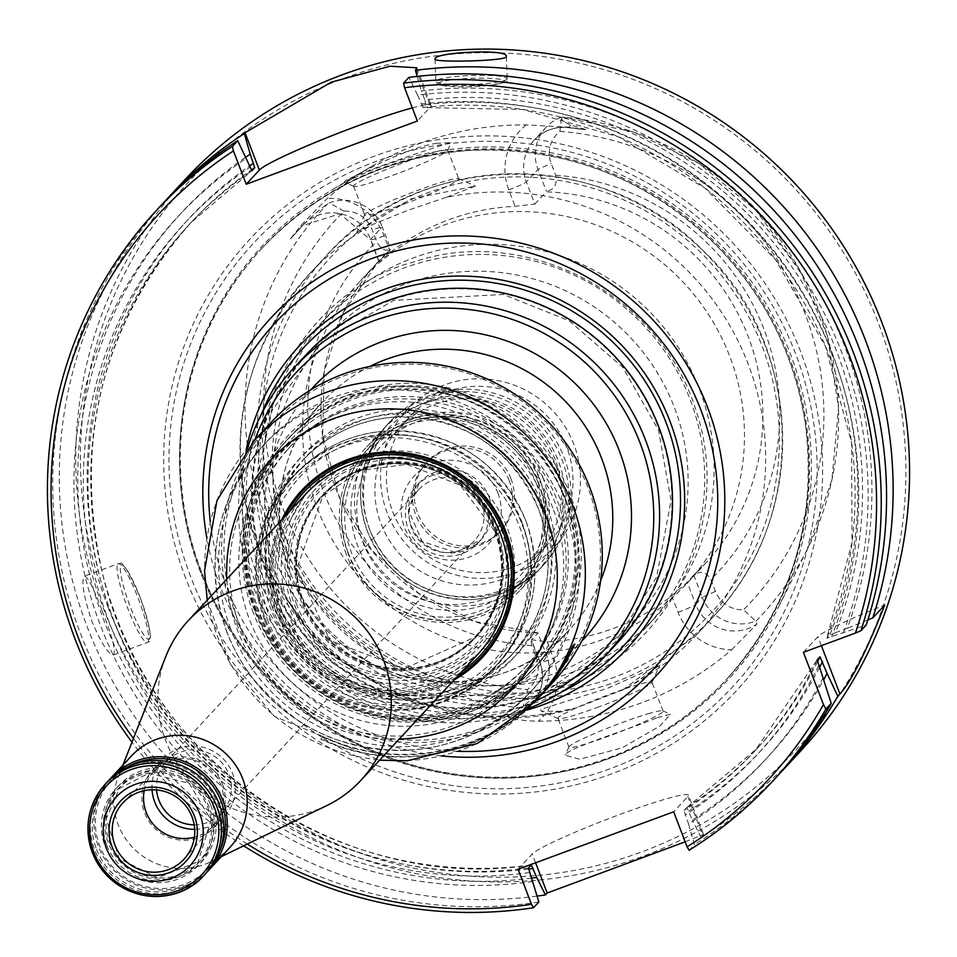 <?xml version="1.0" encoding="UTF-8"?>
<svg xmlns="http://www.w3.org/2000/svg" width="957" height="957" viewBox="0 0 957 957"><rect width="100%" height="100%" fill="white"/><g stroke="black" fill="none" stroke-linecap="round" stroke-linejoin="round"><path stroke-width="0.72" stroke-dasharray="4.79 3.59" d="M555.431 503.597A161.171 158.623 -137.1 0 0 288.009 449.096A161.171 158.623 -137.1 0 0 256.871 613.868A161.171 158.623 -137.1 0 0 524.28 668.369A161.171 158.623 -137.1 0 0 555.431 503.597M538.432 483.548A102.698 101.071 -137.1 0 0 369.988 446.787A102.698 101.071 -137.1 0 0 374.57 592.766A102.698 101.071 -137.1 0 0 520.476 586.45A102.698 101.071 -137.1 0 0 538.432 483.548M348.48 553.517A102.686 101.059 42.9 0 1 370.263 446.512A102.686 101.059 42.9 0 1 538.695 483.261A102.686 101.059 42.9 0 1 520.728 586.151A102.686 101.059 42.9 0 1 348.48 553.517M306.551 354.269A212.083 208.734 -137.1 0 0 265.567 571.102A212.083 208.734 -137.1 0 0 617.456 642.817M528.228 708.587A212.083 208.734 42.9 0 1 252.612 585.05A212.083 208.734 42.9 0 1 247.612 448.151M457.673 751.293A256.404 252.349 42.9 0 1 225.732 584.954A256.404 252.349 42.9 0 1 210.289 521.697M246.176 449.91A223.065 219.548 -137.1 0 0 526.589 710.142M535.884 700.775A207.238 203.961 42.9 0 1 256.093 584.488A207.238 203.961 42.9 0 1 254.825 439.945M255.507 610.853A167.989 165.334 42.9 0 1 287.973 439.107A167.989 165.334 42.9 0 1 523.575 432.193A167.989 165.334 42.9 0 1 534.245 667.663A167.989 165.334 42.9 0 1 255.507 610.853M360.37 280.844A222.586 219.069 42.9 0 1 672.544 271.68A222.586 219.069 42.9 0 1 686.671 583.674A222.586 219.069 42.9 0 1 317.365 508.394A222.586 219.069 42.9 0 1 360.37 280.844L378.781 260.998A222.586 219.069 42.9 0 0 335.775 488.56A222.586 219.069 42.9 0 0 537.69 632.984L546.495 654.803L539.915 661.897A40.995 40.338 42.9 0 1 531.996 703.802A40.995 40.338 42.9 0 1 507.078 716.314C513.143 719.329 523.587 720.956 538.42 721.183A302.388 297.603 42.9 0 0 731.638 649.815A57.791 56.87 42.9 0 1 678.082 612.301L671.754 595.804A222.586 219.069 42.9 0 1 547.117 641.836L531.41 639.743L539.915 661.897A16.795 1.328 -21 0 0 539.796 662.16L531.326 640.101L538.073 632.876C531.829 632.613 529.735 636.872 531.793 645.628L536.339 657.483A28.387 27.944 42.9 0 1 527.57 689.507A282.207 277.745 42.9 0 1 282.375 506.995A282.207 277.745 42.9 0 1 343.958 211.162A28.387 27.944 42.9 0 1 372.082 229.572L376.627 241.427C381.042 249.55 385.719 252.026 390.659 248.832L379.104 261.584L370.598 239.429A40.995 40.338 -137.1 0 0 302.591 225.577A40.995 40.338 -137.1 0 0 302.352 225.828L304.9 223.077L302.591 225.577L339.926 213.794L370.479 239.705A16.795 1.328 159 0 1 370.598 239.429L382.238 226.893L390.659 248.832M562.166 117.065L633.426 131.922L699.208 163.551L755.575 210.061L799.167 268.666L827.386 335.895L838.535 407.706L831.932 479.84L807.971 547.954A298.979 294.254 42.9 0 0 818.749 310.247A298.979 294.254 42.9 0 0 562.321 117.149C560.323 119.23 563.159 121.874 570.791 125.056L586.258 129.65L568.506 127.532A40.995 40.338 -137.1 0 0 534.269 140.009L545.909 127.472A40.995 40.338 -137.1 0 1 561.544 117.113L562.321 117.149L561.544 117.113L559.941 131.396A28.387 27.944 -137.1 0 0 551.172 163.432L555.718 175.287C557.429 184.402 554.33 189.749 546.399 191.304L546.184 191.843A222.586 219.069 42.9 0 1 744.965 328.538A222.586 219.069 42.9 0 1 705.082 563.829A222.586 219.069 42.9 0 1 693.442 575.456L705.082 563.829L686.671 583.674M715.429 591.33L702.247 597.276L693.825 575.348C700.404 570.348 706.099 571.736 710.884 579.487L715.429 591.33A28.387 27.944 -137.1 0 0 743.553 609.741L755.851 621.296L756.939 624.024A40.995 40.338 42.9 0 1 695.667 604.369L702.247 597.276A40.995 40.338 -137.1 0 0 755.085 621.32M567.86 127.114A16.795 1.77 96.8 0 0 568.231 127.676L585.349 129.721L567.86 127.114L526.266 124.912A304.482 299.673 -137.1 0 0 370.838 166.805A304.482 299.673 -137.1 0 0 327.318 198.386L300.63 225.804L290.426 238.915L304.649 223.364C315.152 213.459 322.868 206.927 327.82 203.757L329.387 202.86A40.995 40.338 42.9 0 1 382.238 226.893L372.082 229.572M507.078 716.314L522.941 707.056L527.57 689.507M536.339 657.483L546.495 654.803A40.995 40.338 42.9 0 1 538.576 696.708A40.995 40.338 42.9 0 1 522.941 707.056M570.791 125.056L568.506 127.532A16.795 1.77 96.8 0 1 568.231 127.676C554.797 126.42 543.48 130.523 534.269 140.009A40.995 40.338 -137.1 0 0 526.35 181.914L534.843 204.056L515.093 206.329A222.586 219.069 -137.1 0 0 390.468 252.361L378.948 261.763M545.909 127.472A40.995 40.338 -137.1 0 0 537.978 169.377L546.399 191.304M731.638 649.815L756.939 624.024M353.982 185.335A50.398 3.984 -21 0 0 353.612 186.16A50.398 3.984 -21 0 0 353.875 186.4A50.398 3.984 -21 0 0 394.595 174.641A50.398 3.984 -21 0 0 447.673 150.381A50.398 3.984 -21 0 0 447.709 150.034A50.398 3.984 -21 0 0 402.993 162.953A50.398 3.984 -21 0 0 353.982 185.335M437.11 143.275C409.476 146.517 353.923 175.43 346.936 180.981L344.711 182.356C337.295 179.258 453.821 140.894 451.202 142.545L437.11 143.275M650.018 713.228A50.398 3.984 -21 0 0 601.343 730.681A50.398 3.984 -21 0 0 569.343 746.376A50.398 3.984 -21 0 0 569.008 746.843A50.398 3.984 -21 0 0 568.972 747.19A50.398 3.984 -21 0 0 617.444 732.847A50.398 3.984 -21 0 0 663.069 711.075A50.398 3.984 -21 0 0 662.806 710.836A50.398 3.984 -21 0 0 650.018 713.228M657.375 717.606L670.474 714.209L659.875 726.076L621.942 747.896L579.667 759.26L565.276 755.193C565.3 748.805 629.646 729.354 657.375 717.606M343.958 211.162L329.387 202.86M201.413 571.461A316.911 311.898 42.9 0 1 262.649 247.48A316.911 311.898 42.9 0 1 707.103 234.441A316.911 311.898 42.9 0 1 727.224 678.633A316.911 311.898 42.9 0 1 201.413 571.461M200.803 571.281A318.202 313.178 -137.1 0 0 481.239 777.347A318.202 313.178 -137.1 0 0 778.771 606.571A318.202 313.178 -137.1 0 0 790.243 353.576A318.202 313.178 -137.1 0 0 330.667 190.706A318.202 313.178 -137.1 0 0 200.803 571.281M823.271 677.508A400.002 393.686 42.9 0 1 688.55 824.049L684.064 810.531L686.851 807.529L692.342 819.97A400.002 393.686 42.9 0 0 823.845 679.398M835.449 632.685L847.208 628.342A400.002 393.686 42.9 0 0 421.367 90.915L424.824 99.947A390.576 384.403 42.9 0 1 835.449 632.685L829.635 635.197L826.848 638.187L866.252 624.981M843.416 632.433A400.002 393.686 42.9 0 0 417.575 95.006L423.09 107.507L425.865 104.516L424.824 99.947M247.265 844.062A415.781 409.201 42.9 0 1 133.454 738.445M531.649 878.119A400.002 393.686 42.9 0 1 105.928 625.627A400.002 393.686 42.9 0 1 245.853 157.092M532.953 881.517A400.002 393.686 42.9 0 1 102.1 629.646A400.002 393.686 42.9 0 1 246.416 158.216M518.06 869.267L532.224 854.003A84.001 6.639 159 0 1 613.904 816.692A84.001 6.639 159 0 1 688.43 795.171A84.001 6.639 159 0 1 687.82 796.535L673.656 811.799M685.176 841.825L703.491 834.384L702.785 835.545L687.82 796.535M780.745 772.443A419.979 413.34 42.9 0 1 701.014 837.459L702.785 835.545M701.014 837.459L692.342 819.97M688.55 824.049L694.447 844.541L689.124 850.271M412.323 107.89A92.398 7.297 159 0 1 431.2 105.342A92.398 7.297 159 0 1 430.518 106.849L417.372 121.025M417.575 95.006L408.854 77.421M423.018 107.543L423.09 107.507A386.377 380.276 42.9 0 1 826.848 638.187L852.041 542.392L851.598 442.9L825.496 346.47L775.529 259.598L705.046 188.158L618.796 136.971L522.63 109.481L423.018 107.543M417.18 76.416L421.367 90.915M803.402 652.315L817.936 636.656A84.001 6.639 159 0 1 884.711 605.087M867.867 619.921L847.208 628.342M446.189 197.345L407.239 210.576L372.943 224.393L356.817 232.192L411.247 198.793L475.462 186.089L446.189 197.345A264.587 260.4 42.9 0 1 730.394 326.612A264.587 260.4 42.9 0 1 696.959 634.324A264.587 260.4 42.9 0 1 633.103 684.291L622.744 689.949L576.162 707.893L559.869 711.338L541.207 711.135L540.597 709.448L607.36 688.382L659.875 665.031L633.103 684.291M287.004 541.112A222.586 219.069 42.9 0 1 330.009 313.549A222.586 219.069 42.9 0 1 642.183 304.398A222.586 219.069 42.9 0 1 656.323 616.38A222.586 219.069 42.9 0 1 287.004 541.112M392.669 511.612A93.977 92.494 -137.1 0 0 548.588 543.397A93.977 92.494 -137.1 0 0 566.747 447.326A93.977 92.494 -137.1 0 0 410.828 415.541A93.977 92.494 -137.1 0 0 392.669 511.612M387.25 513.036A100.688 99.097 42.9 0 1 496.001 380.216A100.688 99.097 42.9 0 1 558.302 542.523A100.688 99.097 42.9 0 1 387.25 513.036M598.891 706.864A50.398 3.984 159 0 1 558.17 718.623A50.398 3.984 159 0 1 557.919 718.384A50.398 3.984 159 0 1 558.29 717.559A50.398 3.984 159 0 1 607.288 695.177A50.398 3.984 159 0 1 652.016 682.269A50.398 3.984 159 0 1 651.98 682.616A50.398 3.984 159 0 1 598.891 706.864M405.648 203.446A50.398 3.984 159 0 1 364.665 214.966A50.398 3.984 159 0 1 364.701 214.607A50.398 3.984 159 0 1 410.29 193.182A50.398 3.984 159 0 1 458.511 178.6A50.398 3.984 159 0 1 458.774 178.839A50.398 3.984 159 0 1 405.648 203.446M534.843 204.056L546.184 191.843M671.754 595.804L687.162 582.215L693.442 575.456M555.227 459.731A93.977 92.494 -137.1 0 0 399.308 427.958A93.977 92.494 -137.1 0 0 405.266 559.678A93.977 92.494 -137.1 0 0 537.068 555.814A93.977 92.494 -137.1 0 0 555.227 459.731M511.002 478.799A50.398 49.597 -137.1 0 0 427.384 461.752A50.398 49.597 -137.1 0 0 430.59 532.391A50.398 49.597 -137.1 0 0 501.265 530.322A50.398 49.597 -137.1 0 0 511.002 478.799M369.605 529.233A104.995 103.332 42.9 0 1 389.894 421.893A104.995 103.332 42.9 0 1 564.104 457.398A104.995 103.332 42.9 0 1 543.815 564.738A104.995 103.332 42.9 0 1 369.605 529.233M509.244 480.701A50.398 49.597 -137.1 0 0 425.614 463.667A50.398 49.597 -137.1 0 0 428.82 534.305A50.398 49.597 -137.1 0 0 499.506 532.224A50.398 49.597 -137.1 0 0 509.244 480.701M277.59 551.244A222.586 219.069 42.9 0 1 320.607 323.693A222.586 219.069 42.9 0 1 632.78 314.53A222.586 219.069 42.9 0 1 646.908 626.524A222.586 219.069 42.9 0 1 277.59 551.244M185.778 578.495A331.876 326.624 42.9 0 1 544.174 140.715A331.876 326.624 42.9 0 1 749.534 675.69A331.876 326.624 42.9 0 1 185.778 578.495M108.069 607.193A415.781 409.201 42.9 0 1 557.082 58.748A415.781 409.201 42.9 0 1 814.347 728.959A415.781 409.201 42.9 0 1 108.069 607.193M800.495 751.197A419.979 413.34 42.9 0 1 103.667 609.178A419.979 413.34 42.9 0 1 184.821 179.82M537.152 896.099A419.979 413.34 42.9 0 1 87.231 626.895A419.979 413.34 42.9 0 1 165.118 201.102M102.16 610.817C112.22 636.13 116.024 650.832 113.584 654.935C108.572 654.588 101.382 643.511 92.039 621.715C83.486 595.876 80.974 580.684 84.479 576.162C88.02 577.047 93.906 588.603 102.16 610.817M777.479 775.995A419.979 413.34 42.9 0 1 694.447 844.541M538.851 902.008A419.979 413.34 42.9 0 1 103.5 683.645A419.979 413.34 42.9 0 1 161.805 204.631M243.652 845.809A419.979 413.34 42.9 0 1 131.982 742.165M257.541 610.315A165.465 162.857 42.9 0 1 436.236 392.047A165.465 162.857 42.9 0 1 538.624 658.775A165.465 162.857 42.9 0 1 257.541 610.315M556.005 466.119A104.995 103.332 42.9 0 1 535.717 573.458A104.995 103.332 42.9 0 1 361.519 537.954A104.995 103.332 42.9 0 1 381.807 430.614A104.995 103.332 42.9 0 1 556.005 466.119M346.338 554.306A104.995 103.332 42.9 0 1 366.627 446.967A104.995 103.332 42.9 0 1 513.873 442.648A104.995 103.332 42.9 0 1 520.548 589.811A104.995 103.332 42.9 0 1 346.338 554.306M556.4 675.618A191.304 188.278 42.9 0 1 540.801 694.854A191.304 188.278 42.9 0 1 323.071 736.627L321.038 738.816A191.304 188.278 42.9 0 0 538.779 697.031A191.304 188.278 42.9 0 0 572.418 645.963L574.439 643.786A191.304 188.278 42.9 0 1 573.937 644.91M323.071 736.627L322.892 737.01A191.723 188.685 42.9 0 0 540.095 696.229M321.038 738.816L322.892 737.01M539.09 697.318A191.723 188.685 42.9 0 1 320.87 739.187M284.719 516.708A121.79 119.864 -137.1 0 0 279.336 615.495A121.79 119.864 -137.1 0 0 457.099 676.695M281.525 520.153A123.058 121.108 -137.1 0 0 309.601 662.758A123.058 121.108 -137.1 0 0 453.917 680.128M552.5 682.879A191.723 188.685 42.9 0 1 234.393 618.043A191.723 188.685 42.9 0 1 271.441 422.037M236.594 617.05A189.618 186.627 42.9 0 1 441.368 366.926A189.618 186.627 42.9 0 1 558.697 672.58A189.618 186.627 42.9 0 1 236.594 617.05M254.49 610.446A170.298 167.607 42.9 0 1 438.402 385.803A170.298 167.607 42.9 0 1 543.779 660.318A170.298 167.607 42.9 0 1 254.49 610.446M256.177 609.992A168.205 165.537 42.9 0 1 288.679 438.043A168.205 165.537 42.9 0 1 524.58 431.117A168.205 165.537 42.9 0 1 535.262 666.873A168.205 165.537 42.9 0 1 256.177 609.992M253.402 612.994A168.205 165.537 42.9 0 1 285.892 441.033A168.205 165.537 42.9 0 1 521.792 434.119A168.205 165.537 42.9 0 1 532.475 669.876A168.205 165.537 42.9 0 1 253.402 612.994M259.06 611.499A161.171 158.623 42.9 0 1 290.198 446.74A161.171 158.623 42.9 0 1 516.242 440.1A161.171 158.623 42.9 0 1 526.47 666A161.171 158.623 42.9 0 1 259.06 611.499M457.255 676.527A121.79 119.864 42.9 0 1 279.48 615.327A121.79 119.864 42.9 0 1 284.863 516.541M302.938 490.893A121.79 119.864 42.9 0 1 303.01 490.809A121.79 119.864 42.9 0 1 473.823 485.797A121.79 119.864 42.9 0 1 481.562 656.514A121.79 119.864 42.9 0 1 481.491 656.598M152.067 789.764A42 41.33 42.9 0 1 162.881 759.116A42 41.33 42.9 0 1 232.563 773.316A42 41.33 42.9 0 1 224.452 816.249A42 41.33 42.9 0 1 194.69 829.324M222.443 784.226A42 41.33 42.9 0 1 214.332 827.159A42 41.33 42.9 0 1 155.429 828.882A42 41.33 42.9 0 1 152.761 770.014A42 41.33 42.9 0 1 222.443 784.226M144.196 790.673A40.314 39.68 42.9 0 1 154.759 770.361A40.314 39.68 42.9 0 1 220.888 784.8A40.314 39.68 42.9 0 1 213.842 825.197A40.314 39.68 42.9 0 1 194.367 837.243M107.782 781.438A67.193 66.129 -137.1 0 0 94.803 850.139A67.193 66.129 -137.1 0 0 206.293 872.868M96.561 849.349A65.519 64.478 -137.1 0 0 207.848 868.537A65.519 64.478 -137.1 0 0 167.308 762.92A65.519 64.478 -137.1 0 0 96.561 849.349M219.44 851.694A65.519 64.478 42.9 0 1 116.515 870.822A65.519 64.478 42.9 0 1 127.915 766.76M208.028 870.918A67.193 66.129 42.9 0 1 115.594 871.815A67.193 66.129 42.9 0 1 109.6 779.572M326.851 805.555A117.591 115.737 42.9 0 1 195.886 785.29A117.591 115.737 42.9 0 1 165.92 656.203M229.764 847.567A67.193 66.129 42.9 0 1 210.361 861.91A67.193 66.129 42.9 0 1 135.523 850.33A67.193 66.129 42.9 0 1 118.405 776.57A67.193 66.129 42.9 0 1 131.265 756.15M542.739 477.112A99.959 98.38 42.9 0 1 523.431 579.296A99.959 98.38 42.9 0 1 383.243 583.411A99.959 98.38 42.9 0 1 376.902 443.306A99.959 98.38 42.9 0 1 542.739 477.112M539.258 477.675A95.102 93.607 42.9 0 1 436.559 603.137A95.102 93.607 42.9 0 1 377.704 449.826A95.102 93.607 42.9 0 1 539.258 477.675M486.024 500.212A42 41.33 42.9 0 1 477.914 543.145A42 41.33 42.9 0 1 419.01 544.868A42 41.33 42.9 0 1 416.343 486A42 41.33 42.9 0 1 486.024 500.212M481.634 502.186A37.802 37.203 42.9 0 1 474.325 540.837A37.802 37.203 42.9 0 1 421.319 542.392A37.802 37.203 42.9 0 1 418.915 489.41A37.802 37.203 42.9 0 1 481.634 502.186M194.187 824.85A37.802 37.203 -137.1 0 0 221.665 813.079A37.802 37.203 -137.1 0 0 228.974 774.44A37.802 37.203 -137.1 0 0 166.255 761.652A37.802 37.203 -137.1 0 0 156.565 789.932M536.47 483.871A99.959 98.38 42.9 0 1 517.151 586.055A99.959 98.38 42.9 0 1 376.974 590.17A99.959 98.38 42.9 0 1 370.622 450.065A99.959 98.38 42.9 0 1 536.47 483.871M296.778 604.86A109.337 107.615 42.9 0 1 414.86 460.628A109.337 107.615 42.9 0 1 482.519 636.872A109.337 107.615 42.9 0 1 296.778 604.86M503.561 528.479A113.907 112.113 42.9 0 1 380.539 678.74A113.907 112.113 42.9 0 1 310.056 495.128A113.907 112.113 42.9 0 1 503.561 528.479M301.718 602.683A104.552 102.901 42.9 0 1 323.897 493.716A104.552 102.901 42.9 0 1 468.547 491.491A104.552 102.901 42.9 0 1 477.112 635.915A104.552 102.901 42.9 0 1 435.902 664.218A104.552 102.901 42.9 0 1 301.718 602.683M437.313 662.627A104.492 102.842 42.9 0 1 313.525 621.26A104.492 102.842 42.9 0 1 325.356 492.233A104.492 102.842 42.9 0 1 496.767 529.628A104.492 102.842 42.9 0 1 478.488 634.335A104.492 102.842 42.9 0 1 437.313 662.627M230.637 628.57A181.854 178.971 42.9 0 1 265.771 442.66A181.854 178.971 42.9 0 1 567.501 504.148A181.854 178.971 42.9 0 1 532.355 690.057A181.854 178.971 42.9 0 1 230.637 628.57M552.847 508.011A163.671 161.075 -137.1 0 0 342.785 411.677A163.671 161.075 -137.1 0 0 249.669 619.98A163.671 161.075 -137.1 0 0 459.731 716.314A163.671 161.075 -137.1 0 0 552.847 508.011M440.064 676.886A117.591 115.737 42.9 0 1 282.722 547.571A117.591 115.737 42.9 0 1 471.37 477.89A117.591 115.737 42.9 0 1 440.064 676.886M267.254 619.143A136.073 133.92 -137.1 0 0 498.394 658.99A136.073 133.92 -137.1 0 0 414.202 439.646A136.073 133.92 -137.1 0 0 267.254 619.143M264.527 619.992A139.255 137.054 42.9 0 1 414.907 436.308A139.255 137.054 42.9 0 1 501.073 660.773A139.255 137.054 42.9 0 1 264.527 619.992M541.518 508.729A146.146 143.837 -137.1 0 0 293.249 465.927A146.146 143.837 -137.1 0 0 383.685 701.517A146.146 143.837 -137.1 0 0 541.518 508.729M310.786 389.87A184.785 181.866 -137.1 0 0 324.327 646.896A184.785 181.866 -137.1 0 0 581.653 641.25M369.749 366.447A167.989 165.334 -137.1 0 0 322.88 401.497A167.989 165.334 -137.1 0 0 290.426 573.243A167.989 165.334 -137.1 0 0 569.152 630.053A167.989 165.334 -137.1 0 0 600.601 580.696M531.793 645.628A237.707 233.951 42.9 0 1 323.586 491.766A237.707 233.951 42.9 0 1 376.627 241.427M559.941 131.396A282.207 277.745 42.9 0 1 805.136 313.92A282.207 277.745 42.9 0 1 743.553 609.741M555.718 175.287A237.707 233.951 42.9 0 1 763.925 329.136A237.707 233.951 42.9 0 1 710.884 579.487M526.266 124.912A57.791 56.87 -137.1 0 0 508.765 189.833L515.093 206.329M390.468 252.361L384.128 235.865A57.791 56.87 -137.1 0 0 327.318 198.386M508.765 189.833A16.795 1.328 -21 0 0 526.35 181.914L537.978 169.377L551.172 163.432M300.63 225.804A16.795 2.979 42.4 0 0 302.352 225.828L290.426 238.915M547.117 641.836L553.445 658.332A57.791 56.87 42.9 0 1 538.42 721.183M678.082 612.301A16.795 1.328 -21 0 0 695.667 604.369L687.162 582.215M384.128 235.865A16.795 1.328 159 0 1 370.479 239.705L378.948 261.775M538.576 696.708L531.996 703.802C542.475 691.636 545.071 677.759 539.796 662.16A16.795 1.328 -21 0 0 553.445 658.332M819.467 667.615A390.576 384.403 42.9 0 1 688.896 810.986M818.737 665.689A390.576 384.403 42.9 0 1 685.092 815.077M421.032 104.026A390.576 384.403 42.9 0 1 831.657 636.776M441.44 755.922A262.9 258.749 42.9 0 1 220.313 586.521A262.9 258.749 42.9 0 1 206.879 538.241M528.479 869.076A390.576 384.403 42.9 0 1 114.696 622.493A390.576 384.403 42.9 0 1 249.43 166.075M529.508 872.545A390.576 384.403 42.9 0 1 110.833 626.428A390.576 384.403 42.9 0 1 249.885 167.248M535.597 862.795L532.224 854.003M416.187 69.526L430.518 106.849M821.393 645.664L817.936 636.656M559.869 711.338A264.587 260.4 42.9 0 1 257.971 544.856A264.587 260.4 42.9 0 1 309.087 274.36A264.587 260.4 42.9 0 1 372.943 224.393M817.469 661.873A386.377 380.276 42.9 0 1 757.525 748.099A386.377 380.276 42.9 0 1 686.851 807.529M425.865 104.516A386.377 380.276 42.9 0 1 829.635 635.197M817.146 659.887A386.377 380.276 42.9 0 1 754.75 751.101A386.377 380.276 42.9 0 1 684.064 810.531M531.255 864.996A386.377 380.276 42.9 0 1 135.858 660.115A386.377 380.276 42.9 0 1 191.113 222.443A386.377 380.276 42.9 0 1 251.248 170.107M528.467 867.987A386.377 380.276 42.9 0 1 133.071 663.117A386.377 380.276 42.9 0 1 188.326 225.445A386.377 380.276 42.9 0 1 251.93 170.729M274.958 526.541A264.587 260.4 42.9 0 1 326.086 256.045A264.587 260.4 42.9 0 1 697.151 245.159A264.587 260.4 42.9 0 1 713.958 616.009A264.587 260.4 42.9 0 1 274.958 526.541M370.192 530.812A101.633 100.03 42.9 0 1 479.947 396.736A101.633 100.03 42.9 0 1 542.834 560.575A101.633 100.03 42.9 0 1 370.192 530.812M367.488 531.518A104.995 103.332 42.9 0 1 387.776 424.178A104.995 103.332 42.9 0 1 535.023 419.86A104.995 103.332 42.9 0 1 541.686 567.023A104.995 103.332 42.9 0 1 367.488 531.518M286.801 550.143A209.152 205.839 42.9 0 1 512.665 274.252A209.152 205.839 42.9 0 1 642.087 611.391A209.152 205.839 42.9 0 1 286.801 550.143M190.682 576.748A326.481 321.313 42.9 0 1 543.265 146.086A326.481 321.313 42.9 0 1 745.276 672.352A326.481 321.313 42.9 0 1 190.682 576.748M200.551 572.394A316.911 311.898 42.9 0 1 261.787 248.413A316.911 311.898 42.9 0 1 706.242 235.362A316.911 311.898 42.9 0 1 726.363 679.566A316.911 311.898 42.9 0 1 200.551 572.394M113.584 654.947L147.438 642.446C148.479 640.987 156.769 646.776 139.985 597.024A39.476 6.256 69.7 0 0 120.63 572.932A39.476 6.256 69.7 0 0 145.057 636.572A39.476 6.256 69.7 0 0 139.973 597.06C118.512 548.947 121.108 567.178 118.333 563.649A42 6.651 69.7 0 0 126.635 605.35A42 6.651 69.7 0 0 147.438 642.446A42 6.651 69.7 0 0 137.94 597.599A42 6.651 69.7 0 0 118.333 563.649L84.479 576.15M504.53 81.8A33.184 4.187 177.9 0 1 451.704 86.573A33.184 4.187 177.9 0 1 458.618 79.12A33.184 4.187 177.9 0 1 504.53 81.8M506.935 79.252A35.696 4.51 177.9 0 1 469.456 84.575A35.696 4.51 177.9 0 1 435.854 81.321A35.696 4.51 177.9 0 1 471.358 75.495A35.696 4.51 177.9 0 1 507.198 78.677A35.696 4.51 177.9 0 1 506.935 79.252M538.001 632.864L475.737 621.703L418.855 593.448L372.022 550.431L339.053 496.133L322.653 435.028L324.148 372.106L343.372 312.472L378.781 260.998A222.586 219.069 42.9 0 1 390.432 249.37M279.719 524.161A260.388 256.273 42.9 0 1 560.922 180.682A260.388 256.273 42.9 0 1 722.045 600.41A260.388 256.273 42.9 0 1 279.719 524.161M778.771 606.571L807.971 547.954A298.979 294.254 42.9 0 1 755.851 621.296M521.338 707.905A298.979 294.254 42.9 0 1 264.91 514.806A298.979 294.254 42.9 0 1 327.82 203.757M274.3 607.145A142.796 140.535 -137.1 0 0 511.217 655.425A142.796 140.535 -137.1 0 0 538.803 509.447A142.796 140.535 -137.1 0 0 301.886 461.154A142.796 140.535 -137.1 0 0 274.3 607.145M278.14 602.994A142.796 140.535 42.9 0 1 305.738 457.015A142.796 140.535 42.9 0 1 506.002 451.142A142.796 140.535 42.9 0 1 515.057 651.286A142.796 140.535 42.9 0 1 278.14 602.994M275.437 603.711A146.146 143.837 42.9 0 1 433.27 410.924A146.146 143.837 42.9 0 1 523.706 646.513A146.146 143.837 42.9 0 1 275.437 603.711M561.388 692.114A218.734 215.277 42.9 0 1 260.794 571.879A218.734 215.277 42.9 0 1 261.56 413.867M266.333 570.731A211.377 208.04 42.9 0 1 494.613 291.909A211.377 208.04 42.9 0 1 625.399 632.637A211.377 208.04 42.9 0 1 266.333 570.731M226.857 579.057A166.518 163.886 -137.1 0 0 399.248 739.043M254.49 440.304A191.723 188.685 -137.1 0 0 217.454 636.309A191.723 188.685 -137.1 0 0 535.549 701.134M105.114 846.191A56.272 55.386 -137.1 0 0 200.719 862.664A56.272 55.386 -137.1 0 0 165.896 771.952A56.272 55.386 -137.1 0 0 105.114 846.191M106.873 845.39A54.597 53.736 -137.1 0 0 197.465 863.86A54.597 53.736 -137.1 0 0 208.016 808.043A54.597 53.736 -137.1 0 0 117.424 789.573A54.597 53.736 -137.1 0 0 106.873 845.39M210.743 805.1A54.597 53.736 42.9 0 1 200.192 860.917A54.597 53.736 42.9 0 1 123.62 863.154A54.597 53.736 42.9 0 1 120.163 786.63A54.597 53.736 42.9 0 1 210.743 805.1M212.502 804.299A56.272 55.386 42.9 0 1 151.732 878.538A56.272 55.386 42.9 0 1 116.91 787.826A56.272 55.386 42.9 0 1 212.502 804.299M477.842 654.349A117.591 115.737 42.9 0 1 312.915 659.194A117.591 115.737 42.9 0 1 305.45 494.362L280.509 536.949L275.783 586.354L303.668 649.468L341.864 678.944L388.446 690.798L437.289 682.365L477.842 654.349M289.588 511.457A120.115 118.213 -137.1 0 0 280.927 614.884A120.115 118.213 -137.1 0 0 461.98 671.443M497.855 492.975A50.398 49.597 42.9 0 1 443.426 559.45A50.398 49.597 42.9 0 1 412.24 478.213A50.398 49.597 42.9 0 1 497.855 492.975M489.063 496.934A42 41.33 42.9 0 1 480.94 539.868A42 41.33 42.9 0 1 422.049 541.602A42 41.33 42.9 0 1 419.381 482.735A42 41.33 42.9 0 1 489.063 496.934M501.181 529.388A111.395 109.624 42.9 0 1 380.886 676.324A111.395 109.624 42.9 0 1 311.97 496.779A111.395 109.624 42.9 0 1 501.181 529.388M494.889 531.147A103.739 102.1 42.9 0 1 474.851 637.195A103.739 102.1 42.9 0 1 329.364 641.465A103.739 102.1 42.9 0 1 322.772 496.073A103.739 102.1 42.9 0 1 494.889 531.147M495.63 530.345A103.739 102.1 42.9 0 1 475.593 636.393A103.739 102.1 42.9 0 1 330.105 640.664A103.739 102.1 42.9 0 1 323.526 495.271A103.739 102.1 42.9 0 1 495.63 530.345M495.953 530.118A103.906 102.267 42.9 0 1 383.745 667.185A103.906 102.267 42.9 0 1 319.447 499.686A103.906 102.267 42.9 0 1 495.953 530.118M521.756 521.768A133.549 131.444 42.9 0 1 377.525 697.94A133.549 131.444 42.9 0 1 294.888 482.651A133.549 131.444 42.9 0 1 521.756 521.768M525.812 520.692A138.598 136.396 42.9 0 1 499.028 662.388A138.598 136.396 42.9 0 1 304.661 668.082A138.598 136.396 42.9 0 1 295.857 473.835A138.598 136.396 42.9 0 1 525.812 520.692M265.448 619.442A138.598 136.396 -137.1 0 0 495.391 666.299A138.598 136.396 -137.1 0 0 522.175 524.615A138.598 136.396 -137.1 0 0 292.22 477.746A138.598 136.396 -137.1 0 0 265.448 619.442M240.626 628.821A165.047 162.439 42.9 0 1 418.879 411.103A165.047 162.439 42.9 0 1 521.003 677.149A165.047 162.439 42.9 0 1 240.626 628.821M227.096 632.386A181.854 178.971 42.9 0 1 262.23 446.476A181.854 178.971 42.9 0 1 517.27 438.988A181.854 178.971 42.9 0 1 528.814 693.873A181.854 178.971 42.9 0 1 227.096 632.386M534.245 667.663L569.152 630.053C507.808 700.237 385.994 698.777 323.849 626.811C265.256 565.503 264.945 461.083 322.88 401.497L287.973 439.107M447.673 150.381L451.202 142.533M353.875 186.4L344.711 182.344M569.008 746.843L565.264 755.193M662.806 710.836L670.474 714.209M703.491 834.384L688.43 795.171M416.774 67.768L431.2 105.342M622.744 689.937L696.959 634.324L713.958 616.009C813.594 510.966 798.904 338.611 703.61 251.165C602.025 145.608 418.568 150.07 326.086 256.045L309.087 274.36C240.111 354.915 222.825 445.627 257.218 546.495C302.065 671.467 449.407 746.281 576.162 707.893M686.875 807.505L757.525 748.099L754.75 751.101L817.17 659.84M531.326 864.961C342.032 894.675 143.717 758.901 101.921 570.946C73.318 439 103.045 322.832 191.113 222.443L251.906 170.741M663.069 711.075L652.016 682.269M568.972 747.19L557.919 718.384M353.612 186.16L364.665 214.966M447.709 150.034L458.774 178.839M364.701 214.607L356.817 232.192M458.511 178.6L475.462 186.089M651.98 682.616L659.875 665.031M558.17 718.623L541.207 711.135M537.068 555.814L548.588 543.397M399.308 427.958L410.828 415.541M389.894 421.893L387.776 424.178C360.622 455.843 353.863 491.635 367.464 531.578C387.178 575.827 421.152 598.544 469.385 599.692C497.963 598.436 522.067 587.55 541.686 567.023L543.815 564.738M499.506 532.224L501.265 530.322M425.614 463.667L427.384 461.752M273.14 553.983C223.579 429.573 302.209 289.875 415.29 261.572C521.098 225.469 658.213 289.504 695.799 409.716C737.022 531.506 659.923 661.873 552.273 690.499C448.761 726.806 314.961 667.902 273.14 553.983M646.908 626.524L656.323 616.38M320.607 323.693L330.009 313.549M262.649 247.48L261.787 248.413C318.262 189.151 387.621 156.481 469.887 150.405C566.592 146.457 649.516 178.899 718.695 247.755C765.636 297.077 794.43 355.155 805.064 421.965C817.852 520.309 791.618 606.176 726.363 679.566L727.224 678.633M435.028 59.071L435.854 81.321C434.693 83.068 437.17 84.563 443.27 85.783L485.917 85.783C502.784 83.319 509.579 81.728 506.289 81.022L507.198 78.677L506.373 56.427M370.838 166.805L346.96 181.017M344.807 182.297L330.667 190.706M511.217 655.425L515.057 651.286C489.613 677.987 458.355 692.701 421.283 695.44C353.743 695.703 306.037 664.864 278.164 602.946C259.67 548.648 268.869 500.009 305.738 457.015L301.886 461.154C327.33 434.454 358.6 419.74 395.66 417.001C463.212 416.75 510.918 447.577 538.779 509.507C557.273 563.805 548.086 612.444 511.217 655.425M520.548 589.811L535.717 573.458M366.627 446.967L381.807 430.614M268.163 569.618L254.263 489.398L272.051 410.481L321.217 342.666L393.626 300.366L503.37 294.457L569.188 320.786L622.816 367.392L658.5 430.052L671.024 500.726L656.61 577.107L614.992 642.374L551.962 687.389L476.383 705.788L390.731 692.078L317.473 644.874L268.163 569.618M538.779 697.031L540.801 694.854M532.475 669.876L535.262 666.873M285.892 441.033L288.679 438.043M207.238 600.195L230.374 664.182L274.36 716.314L379.63 760.181M214.332 827.159L224.452 816.249M152.761 770.014L162.881 759.116M154.759 770.361L123.812 801.882M213.842 825.197L184.725 858.405M197.465 863.86L211.102 820.065L189.151 783.352L148.79 773.16L117.424 789.573L120.163 786.63L106.119 819.132L119.302 858.62L157.546 877.784L200.192 860.917L197.465 863.86M210.361 861.91L221.426 856.563M118.405 776.57L122.915 765.133M477.914 543.145L480.94 539.868L456.082 552.56L422.133 541.495L408.531 510.237L419.381 482.735L416.343 486M221.665 813.079L474.325 540.837M166.255 761.652L418.915 489.41M517.151 586.055L523.431 579.296M370.622 450.065L376.902 443.306M524.28 668.369L526.47 666M288.009 449.096L290.198 446.74M325.356 492.233L323.897 493.716M478.488 634.335L477.112 635.915M494.841 531.255C508.275 570.707 501.6 606.02 474.851 637.195L404.273 668.608L330.165 640.616L296.718 568.793L322.772 496.073L361.028 470.389L406.988 464.312L460.365 485.295L494.841 531.255M495.391 666.299L499.028 662.388C534.867 620.591 543.803 573.327 525.848 520.608C499.829 462.195 454.982 432.229 391.317 430.698C353.588 432.361 321.767 446.74 295.857 473.835L292.22 477.746C256.38 519.543 247.444 566.807 265.4 619.514C310.331 726.052 438.868 732.895 495.391 666.299M265.771 442.66L262.23 446.476C215.146 501.408 203.398 563.47 226.976 632.661C247.181 682.616 282.243 717.81 332.163 738.23C407.275 763.507 472.83 748.733 528.814 693.873L532.355 690.057"/><path stroke-width="1.44" d="M604.501 656.777L617.456 642.817A212.083 208.734 -137.1 0 0 658.44 425.997A212.083 208.734 -137.1 0 0 306.551 354.269L293.596 368.23A212.083 208.734 42.9 0 1 591.043 359.497A212.083 208.734 42.9 0 1 604.501 656.777A212.083 208.734 42.9 0 1 528.228 708.587M247.612 448.151A212.083 208.734 42.9 0 1 293.596 368.23M210.289 521.697A256.404 252.349 42.9 0 1 446.034 243.353A256.404 252.349 42.9 0 1 717.678 495.451A256.404 252.349 42.9 0 1 457.673 751.293M526.589 710.142A223.065 219.548 -137.1 0 0 669.828 420.924A223.065 219.548 -137.1 0 0 444.598 276.573A223.065 219.548 -137.1 0 0 246.176 449.91M254.825 439.945A207.238 203.961 42.9 0 1 586.785 364.091A207.238 203.961 42.9 0 1 535.884 700.775M817.17 659.84L819.97 656.813L827.063 673.417A400.002 393.686 42.9 0 1 823.845 679.398M817.146 659.887A386.377 380.276 42.9 0 0 817.194 659.804L831.214 703.335A419.979 413.34 42.9 0 1 777.479 775.995L772.167 781.725A419.979 413.34 42.9 0 1 689.124 850.271L687.09 846.825L673.656 811.799L518.06 869.267L531.494 904.281A415.781 409.201 42.9 0 1 247.265 844.062M133.454 738.445A415.781 409.201 42.9 0 1 233.424 150.919L246.212 184.234L417.372 121.025L404.572 87.709A415.781 409.201 42.9 0 1 855.402 633.103L803.402 652.315L823.463 704.567A415.781 409.201 42.9 0 1 687.09 846.825M531.494 904.281L533.539 907.726L538.851 902.008L528.467 867.987L531.255 864.996L536.745 877.437A400.002 393.686 42.9 0 1 531.649 878.119M245.853 157.092A400.002 393.686 42.9 0 1 250.208 154.125L254.718 167.726L251.93 170.729L237.707 140.643L232.395 146.361L233.424 150.919M536.745 877.437L545.418 894.927L547.189 893.013L685.176 841.825M246.212 184.234L259.371 170.071A92.398 7.297 159 0 1 321.696 139.794A92.398 7.297 159 0 1 412.323 107.89M250.208 154.125L244.274 133.561L245.04 132.736L331.206 82.194L389.978 66.224L416.774 67.768L415.434 70.34L417.18 76.416M403.543 83.151A419.979 413.34 42.9 0 1 860.929 630.711L866.252 624.981A419.979 413.34 42.9 0 0 408.854 77.421L403.543 83.151L404.572 87.709M827.063 673.417L837.794 696.253L839.935 693.957C851.323 681.336 866.252 651.705 884.711 605.087L872.82 617.899L867.867 619.921M823.463 704.567L825.903 709.065L831.214 703.335M860.929 630.711L855.402 633.103M165.118 201.102A419.979 413.34 42.9 0 1 168.372 197.549L184.821 179.82A419.979 413.34 42.9 0 1 773.83 162.546A419.979 413.34 42.9 0 1 800.495 751.197L784.046 768.914A419.979 413.34 42.9 0 1 780.745 772.443M545.418 894.927A419.979 413.34 42.9 0 1 537.152 896.099M168.372 197.549A419.979 413.34 42.9 0 1 244.274 133.561M415.434 70.34A419.979 413.34 42.9 0 1 872.82 617.899M837.794 696.253A419.979 413.34 42.9 0 1 784.046 768.914M506.109 57.025C503.059 61.212 432.959 62.672 435.04 59.071C432.576 52.408 508.191 48.328 506.361 56.427L506.109 57.025M825.903 709.065A419.979 413.34 42.9 0 1 772.167 781.725M131.982 742.165A419.979 413.34 42.9 0 1 156.493 210.349L161.805 204.631A419.979 413.34 42.9 0 1 237.707 140.643M533.539 907.726A419.979 413.34 42.9 0 1 243.652 845.809M156.493 210.349A419.979 413.34 42.9 0 1 232.395 146.361M573.937 644.91A191.304 188.278 42.9 0 1 556.4 675.618M379.63 760.181L407.12 760.791L477.28 743.493L535.549 701.134L539.09 697.318A191.723 188.685 42.9 0 0 572.8 646.142L574.822 643.965A191.723 188.685 42.9 0 1 541.112 695.141A191.723 188.685 42.9 0 1 540.095 696.229M457.099 676.695A121.79 119.864 -137.1 0 0 481.407 656.681A121.79 119.864 -137.1 0 0 504.937 532.164A121.79 119.864 -137.1 0 0 302.867 490.977A121.79 119.864 -137.1 0 0 284.719 516.708M453.917 680.128A123.058 121.108 -137.1 0 0 505.954 531.901A123.058 121.108 -137.1 0 0 396.449 452.147A123.058 121.108 -137.1 0 0 281.525 520.153M535.549 701.134A191.723 188.685 -137.1 0 0 572.597 505.14A191.723 188.685 -137.1 0 0 254.49 440.304L271.441 422.037A191.723 188.685 42.9 0 1 540.322 414.154A191.723 188.685 42.9 0 1 552.5 682.879L541.112 695.141M284.863 516.541A121.79 119.864 42.9 0 1 302.938 490.893M481.491 656.598A121.79 119.864 42.9 0 1 457.255 676.527M194.415 816.07A44.501 43.795 42.9 0 1 146.349 874.77A44.501 43.795 42.9 0 1 118.824 803.043A44.501 43.795 42.9 0 1 194.415 816.07M191.986 816.752A41.57 40.912 42.9 0 1 184.725 858.405A41.57 40.912 42.9 0 1 125.666 860.965A41.57 40.912 42.9 0 1 123.812 801.882A41.57 40.912 42.9 0 1 191.986 816.752M194.69 829.324A42 41.33 42.9 0 1 152.067 789.764M194.367 837.243A40.314 39.68 42.9 0 1 144.196 790.673M206.293 872.868A67.193 66.129 -137.1 0 0 202.023 778.675A67.193 66.129 -137.1 0 0 107.782 781.438L105.402 784.01A67.193 66.129 -137.1 0 0 92.422 852.711A67.193 66.129 -137.1 0 0 203.913 875.428A67.193 66.129 -137.1 0 0 199.642 781.247A67.193 66.129 -137.1 0 0 105.402 784.01C88.02 804.287 83.678 827.219 92.386 852.783C117.807 907.571 177.966 905.705 203.913 875.428L206.293 872.868M127.915 766.76A65.519 64.478 42.9 0 1 221.055 801.141A65.519 64.478 42.9 0 1 219.44 851.694M109.6 779.572A67.193 66.129 42.9 0 1 111.323 777.622A67.193 66.129 42.9 0 1 222.814 800.351A67.193 66.129 42.9 0 1 209.834 869.052A67.193 66.129 42.9 0 1 208.028 870.918M199.869 814.06A50.398 49.597 42.9 0 1 145.452 880.536A50.398 49.597 42.9 0 1 114.266 799.298A50.398 49.597 42.9 0 1 199.869 814.06M122.915 765.133L165.92 656.203A117.591 115.737 42.9 0 1 188.421 620.471A117.591 115.737 42.9 0 1 383.53 660.234A117.591 115.737 42.9 0 1 360.801 780.457A117.591 115.737 42.9 0 1 326.851 805.555L221.426 856.563M111.323 777.622L131.265 756.15A67.193 66.129 42.9 0 1 242.755 778.866A67.193 66.129 42.9 0 1 229.764 847.567L209.834 869.052M156.565 789.932A37.802 37.203 -137.1 0 0 158.946 800.303A37.802 37.203 -137.1 0 0 194.187 824.85M581.653 641.25A184.785 181.866 -137.1 0 0 619.191 450.376A184.785 181.866 -137.1 0 0 310.786 389.87M600.601 580.696A167.989 165.334 -137.1 0 0 601.606 458.307A167.989 165.334 -137.1 0 0 369.749 366.447M822.53 661.61A390.576 384.403 42.9 0 1 819.467 667.615M206.879 538.241A262.9 258.749 42.9 0 1 440.639 236.594A262.9 258.749 42.9 0 1 724.808 500.32A262.9 258.749 42.9 0 1 441.44 755.922M533.3 868.454A390.576 384.403 42.9 0 1 528.479 869.076M249.43 166.075A390.576 384.403 42.9 0 1 253.677 163.157M547.189 893.013L535.597 862.795M245.04 132.736L259.371 170.071M839.935 693.957L821.393 645.664M819.97 656.813A386.377 380.276 42.9 0 1 817.469 661.873M251.248 170.107A386.377 380.276 42.9 0 1 254.718 167.726M261.56 413.867A218.734 215.277 42.9 0 1 464.432 280.234A218.734 215.277 42.9 0 1 665.964 422.24A218.734 215.277 42.9 0 1 561.388 692.114M399.248 739.043A166.518 163.886 -137.1 0 0 546.22 517.031A166.518 163.886 -137.1 0 0 357.954 411.893A166.518 163.886 -137.1 0 0 226.857 579.057M93.93 852.46A65.1 64.071 -137.1 0 0 177.476 890.776A65.1 64.071 -137.1 0 0 214.512 807.923A65.1 64.071 -137.1 0 0 130.965 769.607A65.1 64.071 -137.1 0 0 93.93 852.46M188.421 620.471L305.45 494.362A117.591 115.737 42.9 0 1 500.559 534.126A117.591 115.737 42.9 0 1 477.842 654.349L360.801 780.457M461.98 671.443A120.115 118.213 -137.1 0 0 503.418 532.702A120.115 118.213 -137.1 0 0 402.107 455.281A120.115 118.213 -137.1 0 0 289.588 511.457M254.49 440.304L216.964 500.607L204.535 570.755L207.238 600.195"/></g></svg>

